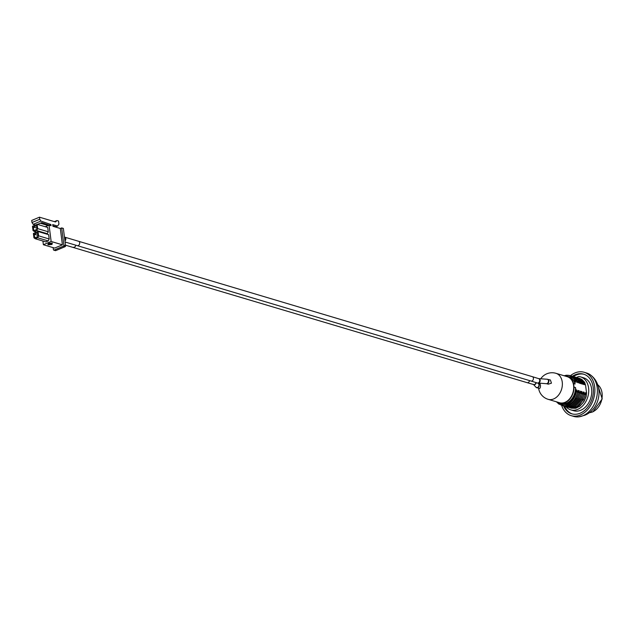 <?xml version="1.0" encoding="UTF-8"?>
<svg xmlns="http://www.w3.org/2000/svg" width="634" height="634" viewBox="0 0 634 634"><rect width="100%" height="100%" fill="white"/><g stroke="black" fill="none" stroke-linecap="round" stroke-linejoin="round"><path stroke-width="0.95" d="M65.08 246.689L63.4 246.182A0.777 0.571 -73.4 0 0 63.891 245.223L61.672 227.915L63.352 228.414L65.571 245.723A0.777 0.571 106.6 0 1 65.08 246.689L55.76 250.596A0.777 0.571 106.6 0 1 55.19 250.43M33.745 230.673L37.049 229.286L36.59 225.664L33.285 227.051L33.745 230.673M47.93 244.811L48.049 244.233L49.967 243.599L48.572 244.336L49.119 244.558L51.108 243.86L49.65 244.716L47.93 244.811M49.492 244.669L47.938 244.772M51.108 243.86L49.412 244.645M50.276 243.607L48.58 244.391M52.281 243.084L52.154 243.702L50.443 243.187L52.281 243.076L52.146 243.638L50.593 243.179M48.358 243.369L49.975 243.234L48.089 244.019L48.358 243.369M49.785 243.25L48.105 243.955M52.099 243.884L51.996 244.399L50.419 244.589M52.004 244.455L50.237 244.661L52.123 243.868L51.996 244.399M37.628 237.766L35.29 238.749L45.878 241.903L48.216 240.928L37.628 237.766L38.603 235.84L38.048 231.513L33.388 233.471L33.943 237.79L35.29 238.749M34.204 234.263L37.509 232.876L37.969 236.474L34.672 237.853L34.204 234.263L37.826 235.341M48.271 231.782L47.288 233.716L36.701 230.562L34.371 231.537L33.023 230.586L32.469 226.259L37.129 224.301L37.683 228.628L48.271 231.782L47.716 227.463L37.129 224.301M36.701 230.562L37.683 228.628M52.86 225.831L55.927 226.742L57.575 226.053L58.946 224.151L58.55 221.028L56.965 220.553L54.389 221.631M56.965 220.553L55.53 221.971L39.466 217.185L31.7 220.442L31.969 222.534L39.736 219.277L40.933 221.068L50.918 224.523L51.069 225.728A0.856 0.499 -112.8 0 1 51.061 225.728L49.056 225.125L51.148 241.467L43.381 244.732L54.635 248.084L62.409 244.827L60.317 228.486L52.915 226.283L52.701 224.594L57.575 226.053M51.148 241.467L62.409 244.827M63.4 246.182L54.08 250.097L55.76 250.596M61.672 227.915L60.317 228.486M53.145 247.64L53.399 249.622A0.777 0.571 -73.4 0 0 54.08 250.097M39.466 217.185L39.736 219.277M40.933 221.068L33.166 224.325L35.306 225.07M49.032 225.133L41.749 222.613L37.477 224.404M50.918 224.523L49.301 225.197M49.056 225.125L45.244 226.726M34.371 231.537L36.487 232.171M47.288 233.716L46.52 234.041M42.906 241.015L43.381 244.732M38.603 235.84L49.19 238.994L48.636 234.667L38.048 231.513M49.19 238.994L48.216 240.928M33.166 224.325L31.969 222.534M48.089 225.53L40.314 223.216M53.66 226.504L54.262 226.251M36.899 228.129L33.285 227.051M546.492 383.697A2.274 1.672 -73.4 0 0 546.571 383.721L546.381 383.697A2.274 1.672 -73.4 0 0 546.968 383.602A2.274 1.672 -73.4 0 0 548.465 380.749A2.274 1.672 -73.4 0 0 547.142 379.235L550.383 379.98L551.453 383.158L548.37 384.172L546.571 383.721A2.274 1.672 -73.4 0 0 548.6 382.445A2.274 1.672 -73.4 0 0 548.878 380.804A2.274 1.672 -73.4 0 0 547.768 379.33L547.768 379.33A2.274 1.672 -73.4 0 0 547.435 379.291M65.096 242.014L77.316 245.651A2.274 1.672 -73.4 0 0 77.324 245.651L77.316 245.651A2.274 1.672 -73.4 0 0 79.575 243.939A2.274 1.672 -73.4 0 0 78.616 241.285L78.616 241.285A2.274 1.672 -73.4 0 0 78.608 241.285L64.747 237.156A2.274 1.672 106.6 0 1 65.825 238.804A2.274 1.672 106.6 0 1 64.969 241.047M64.446 236.965L64.486 237.005A2.274 1.672 106.6 0 1 64.819 239.842M532.203 380.875A2.274 1.672 106.6 0 1 531.07 381.042A2.274 1.672 106.6 0 1 531.062 381.042L537.347 382.991A2.274 1.672 -73.4 0 0 538.496 382.817A2.274 1.672 -73.4 0 0 539.724 380.091A2.274 1.672 -73.4 0 0 538.678 378.633L532.386 376.683A2.274 1.672 106.6 0 1 533.448 378.609A2.274 1.672 106.6 0 1 532.203 380.875M78.616 241.285L532.37 376.683A2.274 1.672 106.6 0 1 532.386 376.683M537.727 383.047A2.274 1.672 -73.4 0 0 538.068 383.118A2.274 1.672 -73.4 0 0 538.654 383.023A2.274 1.672 -73.4 0 0 540.16 380.17A2.274 1.672 -73.4 0 0 538.829 378.656L538.829 378.656A2.274 1.672 -73.4 0 0 538.734 378.649M546.381 383.697L537.347 382.991M547.142 379.235L538.678 378.633M538.321 383.483A2.274 1.672 106.6 0 1 539.043 386.193A2.274 1.672 106.6 0 1 536.839 387.778L536.839 387.778A2.274 1.672 106.6 0 1 536.475 387.604M538.115 383.404L540.049 384.053L540.493 385.155C540.485 387.659 540.025 388.713 539.122 388.325M73.433 247.284A2.274 1.672 -73.4 0 0 73.465 247.292A2.274 1.672 -73.4 0 0 75.533 245.976A2.274 1.672 -73.4 0 0 75.771 245.192M529.533 380.582A2.274 1.672 106.6 0 1 527.892 382.682A2.274 1.672 106.6 0 1 527.195 382.674A2.274 1.672 106.6 0 1 527.187 382.674L65.5 245.168M535.968 382.564A2.274 1.672 106.6 0 1 534.343 384.561A2.274 1.672 106.6 0 1 533.646 384.553L527.195 382.674M536.245 382.643A2.274 1.672 106.6 0 1 534.89 384.608A2.274 1.672 106.6 0 1 533.559 384.529M537.981 383.11L538.48 383.657A2.274 1.672 106.6 0 1 538.884 385.757A2.274 1.672 106.6 0 1 537.569 387.548A2.274 1.672 106.6 0 1 535.992 387.263L533.313 384.315M564.109 406.101L570.83 405.8L578.374 398.073L579.991 393.476L578.913 390.655L578.89 393.151L577.273 397.74L569.728 405.467L563.475 405.926M578.897 392.937L579.23 390.75M578.129 380.368L576.029 378.022L572.89 376.342L577.352 379.195L578.287 380.416L578.105 382.857L577.495 381.636M578.287 380.416L579.365 383.237L579.389 380.741L578.723 379.837L576.71 377.959L574.15 376.723L577.257 378.292L579.389 380.741M579.991 393.476L578.533 398.112L570.988 405.847L564.736 406.307M578.755 382.017L579.365 383.237M565.37 406.473L572.09 406.172L579.635 398.445L581.251 393.857L580.49 391.13L580.15 393.524M562.849 405.72L569.57 405.419L577.114 397.692L578.89 393.151M571.805 376.025L576.092 378.815L578.105 382.857M580.49 391.13L580.158 393.318M578.731 393.104L577.97 390.378L577.629 392.755L576.393 389.902L576.385 391.955A6.023 3.495 -112.8 0 1 576.044 391.638A15.2 11.174 106.6 0 1 574.927 395.291C573.12 399.721 570.449 402.756 566.923 404.405A12.704 7.378 67.2 0 0 567.248 404.579C571.892 402.313 574.935 398.104 576.385 391.955M577.637 392.565L577.97 390.378M577.027 380.035L574.182 377.206L570.814 375.772M579.547 380.788L580.308 383.522L580.649 381.121L578.549 378.775L575.41 377.095M581.251 393.857L579.793 398.493L572.248 406.22L565.996 406.679A17.205 12.648 -73.4 0 0 570.743 409.849A17.205 12.648 -73.4 0 0 577.709 409.35A17.205 12.648 -73.4 0 0 588.653 392.43A17.205 12.648 -73.4 0 0 580.578 376.881A17.205 12.648 -73.4 0 0 578.683 376.525L576.52 377.428M562.081 405.506A15.517 11.19 -73.6 0 0 562.271 405.57A15.517 11.19 -73.6 0 0 568.468 405.094C573.041 402.883 576.092 398.77 577.629 392.755M564.973 376.01A13.972 10.271 106.6 0 1 567.382 376.319L568.896 376.77A13.972 10.271 106.6 0 1 575.07 384.038L574.547 379.964L575.268 382.017L575.601 379.711L576.235 381.264M576.845 382.484L576.869 379.988M580.015 382.389L580.625 383.61M566.63 406.854L573.35 406.553L580.895 398.818L582.511 394.229L581.433 391.408L581.41 393.904M560.686 404.936L565.124 405.839L568.31 405.039C572.874 402.828 575.926 398.707 577.455 392.676M581.75 391.503L581.418 393.69M574.039 398.16L576.71 389.997M575.783 379.718L569.316 375.415M575.418 377.103L578.517 378.672L580.649 381.121M575.601 379.711L569.055 375.376L567.763 375.296M580.807 381.169L581.568 383.895L581.909 381.494L579.809 379.156L576.837 377.523M582.511 394.229L581.053 398.865L573.508 406.592L567.256 407.06M559.172 404.215L567.248 404.579M575.585 382.112L574.975 380.883M581.275 382.77L581.885 383.99M567.89 407.226L574.61 406.925L582.155 399.198L583.771 394.61L583.011 391.875L582.67 394.277M556.438 401.805L558.855 404.024L566.923 404.405M583.011 391.875L582.678 394.063M561.51 404.207L560.773 404.024A14.471 10.635 -73.4 0 0 561.51 404.207C567.81 404.563 572.288 401.591 574.927 395.291M557.865 402.447A14.471 10.635 -73.4 0 0 560.765 404.024L560.781 404.032M574.547 379.964A15.2 11.174 -73.4 0 0 566.447 375.257A15.2 11.174 -73.4 0 0 566.13 375.28C569.728 375.074 572.581 376.612 574.689 379.893M566.13 375.28L564.125 375.756M576.845 377.523L579.777 379.045L581.909 381.494M576.044 391.638L575.521 387.564A13.972 10.271 106.6 0 1 560.908 403.541L559.394 403.097A13.972 10.271 106.6 0 1 557.207 402.035M582.067 381.541L582.828 384.267L583.169 381.874L581.077 379.528L577.931 377.848L580.649 379.132L583.169 381.874M583.771 394.61L582.313 399.246L574.769 406.973L568.516 407.432M567.382 376.319A13.972 10.271 106.6 0 1 573.556 383.586L574.008 387.112L575.521 387.564M574.008 387.112A13.972 10.271 106.6 0 1 559.394 403.097M575.07 384.038L573.556 383.586M582.535 383.142L583.145 384.363M585.031 394.982L583.573 399.618L576.029 407.345L569.855 407.836L575.006 407.63L579.642 404.769L583.843 398.651L585.031 394.982L583.954 392.161L583.93 394.657M573.588 385.432A13.583 9.986 106.6 0 1 569.815 398.588A13.583 9.986 106.6 0 1 559.505 402.725L548.164 399.333A13.583 9.986 106.6 0 0 558.467 395.204A13.583 9.986 106.6 0 0 562.247 382.048A13.583 9.986 106.6 0 0 555.931 373.307L567.271 376.691A13.583 9.986 106.6 0 1 573.588 385.432M584.271 392.256L583.938 394.443M583.328 381.922L584.088 384.648L584.429 382.247L581.75 379.465L578.644 378.086M583.795 383.522L584.405 384.743M579.286 378.252L581.909 379.512L584.588 382.294L585.547 385.084L586.553 392.937L586.101 396.757L583.985 401.544L579.983 406.117L575.791 408.248L570.957 408.161L575.268 408.288L580.284 405.697L582.797 403.026L584.905 399.46L586.291 395.362L585.531 392.628L585.19 395.03M585.531 392.628L585.198 394.816M585.142 384.204A14.471 10.635 106.6 0 1 585.547 385.084M586.553 392.937A14.471 10.635 106.6 0 1 586.49 393.484M580.578 376.881L583.605 377.785A17.205 12.648 106.6 0 1 591.681 393.334A17.205 12.648 106.6 0 1 580.736 410.253A17.205 12.648 106.6 0 1 573.77 410.753L570.743 409.849M573.469 376.533A20.692 15.208 106.6 0 1 576.219 375.043A20.692 15.208 106.6 0 1 584.096 374.306M572.264 413.939A20.692 15.208 106.6 0 1 564.609 406.267M563.594 405.966A20.692 15.208 -73.4 0 0 571.757 413.804A20.692 15.208 -73.4 0 0 592.251 398.318A20.692 15.208 -73.4 0 0 583.597 374.139A20.692 15.208 -73.4 0 0 575.212 374.742A20.692 15.208 -73.4 0 0 572.462 376.231M584.152 372.277L586.672 373.03A22.634 16.635 106.6 0 1 591.292 375.574A22.634 16.635 106.6 0 1 597.188 387.596A22.634 16.635 106.6 0 1 582.892 415.753A22.634 16.635 106.6 0 1 578.985 416.815A22.634 16.635 106.6 0 1 573.722 416.411L571.202 415.658A22.634 16.635 -73.4 0 0 588.376 408.779A22.634 16.635 -73.4 0 0 594.668 386.843A22.634 16.635 -73.4 0 0 584.152 372.277A22.634 16.635 -73.4 0 0 570.473 375.661M561.629 405.356A22.634 16.635 -73.4 0 0 571.202 415.658M597.624 384.687A15.097 11.095 106.6 0 1 602.07 393.112A15.097 11.095 106.6 0 1 592.536 411.894A15.097 11.095 106.6 0 1 589.279 412.663M63.891 245.223L65.571 245.723M597.608 384.648L602.213 398.905L592.869 411.878L589.24 412.694M53.763 250.121L55.443 250.62M531.07 381.042L77.316 245.651M535.992 387.263L539.36 388.491M569.055 375.376L569.57 375.455M558.855 404.024L559.489 404.397M578.985 416.815L584.643 415.294C600.081 409.358 604.305 386.09 591.292 375.574M538.607 388.277A13.583 13.583 0 0 0 548.164 399.333M555.931 373.307A13.583 13.583 0 0 0 540.747 378.791M538.837 383.166A13.583 13.583 0 0 0 538.749 383.586"/></g></svg>
